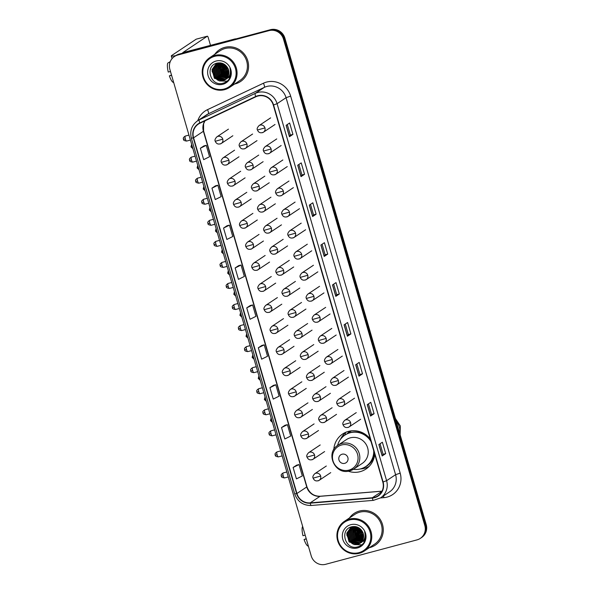<?xml version="1.0" encoding="UTF-8"?>
<svg xmlns="http://www.w3.org/2000/svg" width="594" height="594" viewBox="0 0 594 594"><rect width="100%" height="100%" fill="white"/><g stroke="black" fill="none" stroke-linecap="round" stroke-linejoin="round"><path stroke-width="0.89" d="M370.3 439.033A21.05 20.293 -123.7 0 0 348.448 431.378A21.05 20.293 -123.7 0 0 342.619 434.006A21.05 20.293 -123.7 0 0 333.806 449.606M348.181 471.176A21.05 20.293 -123.7 0 0 360.15 471.666A21.05 20.293 -123.7 0 0 365.971 469.03A21.05 20.293 -123.7 0 0 374.725 454.269M346.183 432.128A21.05 20.293 -123.7 0 0 344.824 433.672M347.015 433.85A19.26 18.57 56.3 0 1 350.282 431.051A19.26 18.57 56.3 0 1 350.423 430.954M351.032 430.865A19.26 18.57 -123.7 0 0 350.542 431.355M420.277 538.409L421.681 537.466A11.91 11.486 -123.7 0 0 426.21 524.584L284.875 38.127A11.91 11.486 -123.7 0 0 270.426 29.7L179.106 54.106A11.91 11.486 -123.7 0 0 175.809 55.591L175.111 56.059A11.91 11.486 -123.7 0 1 178.408 54.574A11.91 11.486 -123.7 0 0 175.111 56.059L174.406 56.534A11.91 11.486 -123.7 0 0 169.877 69.416L311.211 555.873A11.91 11.486 -123.7 0 0 325.661 564.3L416.981 539.894A11.91 11.486 -123.7 0 0 420.277 538.409A11.91 11.486 -123.7 0 0 424.807 525.519L283.472 39.063A11.91 11.486 -123.7 0 0 269.023 30.636L177.703 55.042A11.91 11.486 -123.7 0 0 174.406 56.534M269.023 30.636L178.408 54.574L269.728 30.168A11.91 11.486 -123.7 0 1 284.177 38.595A11.91 11.486 -123.7 0 0 269.728 30.168L270.426 29.7M424.807 525.519L425.504 525.051L284.177 38.595L425.504 525.051A11.91 11.486 -123.7 0 1 420.975 537.941A11.91 11.486 -123.7 0 0 425.504 525.051L426.21 524.584M224.688 47.401A19.06 18.377 -123.7 0 0 219.416 49.785A19.06 18.377 -123.7 0 0 214.753 54.321A19.06 18.377 -123.7 0 1 219.416 49.785A19.06 18.377 -123.7 0 1 224.688 47.401A19.06 18.377 -123.7 0 1 246.755 58.071A19.06 18.377 -123.7 0 1 240.563 81.504A19.06 18.377 -123.7 0 0 246.755 58.071A19.06 18.377 -123.7 0 0 224.688 47.401M234.578 84.058A19.06 18.377 -123.7 0 0 235.291 83.88A19.06 18.377 -123.7 0 0 240.563 81.504A19.06 18.377 -123.7 0 1 235.291 83.88A19.06 18.377 -123.7 0 1 234.578 84.058M359.392 511.055A19.06 18.377 -123.7 0 0 354.121 513.431A19.06 18.377 -123.7 0 0 349.458 517.975A19.06 18.377 -123.7 0 1 354.121 513.431A19.06 18.377 -123.7 0 1 359.392 511.055A19.06 18.377 -123.7 0 1 381.459 521.725A19.06 18.377 -123.7 0 1 375.267 545.151A19.06 18.377 -123.7 0 0 381.459 521.725A19.06 18.377 -123.7 0 0 359.392 511.055M369.282 547.713A19.06 18.377 -123.7 0 0 369.995 547.534A19.06 18.377 -123.7 0 0 375.267 545.151L375.267 545.151A19.06 18.377 -123.7 0 1 369.995 547.534A19.06 18.377 -123.7 0 1 369.282 547.713M257.848 96.057A12.704 12.251 56.3 0 1 273.262 105.041L382.796 482.046A12.704 12.251 56.3 0 1 377.962 495.79A12.704 12.251 56.3 0 1 372.334 497.75L310.209 502.866A12.704 12.251 56.3 0 1 296.918 493.51L193.577 137.823A12.704 12.251 56.3 0 1 198.403 124.072A12.704 12.251 56.3 0 1 199.911 123.218L255.843 96.792A12.704 12.251 56.3 0 1 257.848 96.057M257.766 95.753A13.023 12.556 -123.7 0 0 255.702 96.503L199.777 122.936A13.023 12.556 -123.7 0 0 193.28 137.897L296.621 493.592A13.023 12.556 -123.7 0 0 310.246 503.177L372.364 498.062A13.023 12.556 -123.7 0 0 383.093 481.964L273.559 104.96A13.023 12.556 -123.7 0 0 257.766 95.753M385.684 453.63L383.108 454.321L382.18 455.969L385.684 453.63L382.373 442.226L378.868 444.564L382.18 455.969M374.094 413.721L371.517 414.412L370.582 416.06L374.094 413.721L370.782 402.324L367.27 404.663L370.582 416.06M362.503 373.819L359.919 374.51L358.991 376.158L362.503 373.819L359.192 362.414L355.68 364.761L358.991 376.158M350.906 333.917L348.329 334.6L347.401 336.256L350.906 333.917L347.594 322.512L344.082 324.851L347.401 336.256M292.939 134.393L290.362 135.083L289.434 136.731L292.939 134.393L289.627 122.988L286.122 125.327L289.434 136.731M298.893 164.449L301.96 174.992L301.024 176.633L304.536 174.294L301.225 162.897L297.713 165.236L301.024 176.633M301.952 174.985L304.536 174.294M316.127 214.204L313.55 214.887L312.615 216.543L316.127 214.204L312.815 202.799L309.303 205.138L312.615 216.543M327.717 254.106L325.141 254.796L324.213 256.445L327.717 254.106L324.406 242.701L320.901 245.047L324.213 256.445M339.315 294.008L336.739 294.698L335.803 296.347L339.315 294.008L336.004 282.61L332.492 284.949L335.803 296.347M273.44 385.35L269.928 387.674L273.24 399.079L279.121 396.161L275.809 384.756L273.403 385.358M285.031 425.252L281.519 427.576L284.83 438.981L290.718 436.063L287.407 424.658L284.994 425.259M296.629 465.161L293.109 467.485L296.428 478.883L302.309 475.965L298.997 464.567L296.584 465.169M238.662 265.637L235.142 267.961L238.461 279.366L244.342 276.44L241.03 265.043L238.617 265.644M227.064 225.727L223.552 228.059L226.863 239.456L232.751 236.538L229.44 225.141L227.027 225.742M215.474 185.825L211.961 188.15L215.273 199.554L221.154 196.636L217.842 185.231L215.436 185.833M203.883 145.924L200.364 148.248L203.675 159.652L209.563 156.727L206.252 145.33L203.839 145.931M261.843 345.441L258.331 347.772L261.642 359.17L267.53 356.252L264.219 344.854L261.806 345.456M246.74 307.863L250.052 319.268L255.932 316.35L252.621 304.945L250.215 305.546L246.74 307.863L252.621 304.945M336.739 294.706L333.672 284.162M325.141 254.804L322.082 244.253M313.55 214.894L310.484 204.351M290.362 135.09L287.303 124.54M348.329 334.608L345.27 324.064M359.927 374.517L356.86 363.966M371.517 414.419L368.451 403.875M383.108 454.321L380.049 443.777M235.142 267.961L241.03 265.043M223.552 228.059L229.44 225.141M211.961 188.15L217.842 185.231M200.364 148.248L206.252 145.33M258.331 347.772L264.219 344.854M269.928 387.674L275.809 384.756M281.519 427.576L287.407 424.658M293.109 467.485L298.997 464.567M218.547 63.127A15.882 15.318 -123.7 0 0 218.577 63.558M218.599 63.84A15.882 15.318 -123.7 0 0 218.689 64.657M218.874 65.696A15.882 15.318 -123.7 0 0 219.847 68.785M223.834 74.428A15.882 15.318 -123.7 0 0 226.21 76.24M226.678 76.522A15.882 15.318 -123.7 0 0 227.628 77.034M228.49 77.428A15.882 15.318 -123.7 0 0 229.826 77.918M175.802 55.598A15.882 1.307 163.8 0 1 171.295 55.962A15.882 1.307 163.8 0 1 171.703 55.502L196.183 39.182A1.982 0.497 -105 0 1 196.22 39.167A1.982 0.497 -105 0 1 196.265 39.159M210.536 45.471L208.308 37.816A1.982 0.497 75 0 0 207.358 36.189A1.982 0.497 75 0 0 207.321 36.204L182.737 52.643L234.882 38.966A1.982 1.916 56.3 0 1 235.217 38.907L236.301 38.818M170.485 71.51L168.258 72.052A10.328 2.606 75 0 1 167.79 63.061L170.218 61.724M171.518 75.067L169.364 75.854L171.592 75.312M169.364 75.854A10.328 2.606 75 0 0 173.426 82.455L173.663 82.447M170.27 61.598L168.696 62.563M224.205 89.003A17.078 16.461 -123.7 0 0 235.424 68.392A17.078 16.461 -123.7 0 0 214.716 56.319A17.078 16.461 -123.7 0 0 203.497 76.93A17.078 16.461 -123.7 0 0 224.205 89.003M224.606 89.649A17.872 17.226 -123.7 0 0 229.551 87.415A17.872 17.226 -123.7 0 0 235.35 65.444A17.872 17.226 -123.7 0 0 214.664 55.442A17.872 17.226 -123.7 0 0 209.727 57.677A17.872 17.226 -123.7 0 0 203.92 79.641A17.872 17.226 -123.7 0 0 224.606 89.649M229.551 87.415L239.902 80.509A17.872 17.226 -123.7 0 0 245.708 58.539A17.872 17.226 -123.7 0 0 225.022 48.537A17.872 17.226 -123.7 0 0 220.077 50.772L209.727 57.677M230.873 72.579L230.39 72.446M228.89 71.807L226.641 70.099L224.057 64.137M230.91 72.327L230.413 72.171M228.861 71.451L226.915 69.914L224.369 64.323M230.68 73.5L230.249 73.433M228.905 73.055L225.527 70.842L222.965 63.595M230.739 73.285L230.294 73.196M228.913 72.772L225.802 70.656L223.225 63.707M230.42 74.317L230.041 74.295M228.772 74.094L224.413 71.584L222.015 63.254M230.494 74.124L230.093 74.087M228.816 73.849L224.688 71.399L222.245 63.32M228.556 75L223.292 72.327L221.154 63.038M228.616 74.785L223.574 72.141L221.362 63.075M230.45 75.564L229.923 75.676M228.274 75.802L222.178 73.069L219.869 64.36L220.374 62.912M230.554 75.416L230.019 75.52M228.356 75.609L222.46 72.884L220.151 64.174L220.56 62.934M227.94 76.529L221.065 73.812L218.755 65.102L219.617 62.942M230.123 75.973L229.611 76.121M228.029 76.351L221.347 73.626L219.038 64.917L219.802 62.919M227.561 77.183L219.951 74.554L217.642 65.845L218.889 63.053M227.665 77.027L220.233 74.369L217.924 65.659L219.067 63.023M227.146 77.784L218.837 75.297L216.528 66.587L218.198 63.224M227.257 77.636L219.119 75.111L216.81 66.402L218.369 63.172M226.693 78.326L217.723 76.039L215.414 67.33L217.538 63.439M226.811 78.193L218.005 75.854L215.696 67.144L217.701 63.38M226.21 78.816L224.94 79.262L216.61 76.789L214.3 68.072L216.907 63.699M226.336 78.698L225.215 79.076L216.884 76.604L214.575 67.887L217.062 63.632M225.69 79.262L223.819 80.004L215.496 77.532L213.187 68.815L216.305 64.004M225.824 79.158L224.101 79.819L215.771 77.346L213.461 68.629L216.454 63.929M224.799 79.871A8.977 8.65 -123.7 0 0 227.673 67.887C225.26 63.966 221.814 62.363 217.337 63.061C204.188 65.644 210.573 86.91 222.787 83.271C226.292 82.425 228.787 80.331 230.257 76.997C231.311 74.027 231.2 71.072 229.93 68.124C231.311 73.738 229.596 77.651 224.799 79.871L222.705 80.747L214.382 78.274L212.073 69.557L215.741 64.36L220.196 62.89M225.282 79.566L222.988 80.561L214.657 78.089L212.348 69.372L215.874 64.263M230.583 75.973L229.596 76.693L230.168 76.047M230.004 76.106L229.507 76.262M230.138 76.299L229.685 76.529M229.529 76.596L229.054 76.789M230.264 76.188L229.811 76.411M229.655 76.478L229.173 76.663M229.596 76.693L229.165 76.96M229.024 77.042L228.571 77.272M229.73 76.596L229.299 76.856M229.15 76.93L228.697 77.153M230.784 75.074L228.326 77.532M230.724 75.379L228.482 77.435M228.608 70.144L225.341 65.036M225.661 65.912A8.977 8.65 -123.7 0 0 228.556 69.951M230.435 71.124A8.977 8.65 -123.7 0 0 230.851 71.302M216.082 61.034A12.155 11.717 -123.7 0 0 208.1 75.698A12.155 11.717 -123.7 0 0 222.839 84.289A12.155 11.717 -123.7 0 0 230.821 69.624A12.155 11.717 -123.7 0 0 216.082 61.034M230.88 71.473L230.442 71.287M227.198 81.148L219.743 80.955M218.792 80.539L215.548 78.17L212.147 70.456M225.475 76.084L222.23 73.715L218.83 65.993M226.589 75.341L223.344 72.973L219.943 65.251M227.702 74.599L224.458 72.23L221.057 64.508M221.042 63.395L221.065 63.016M227.101 81.222L219.171 80.873M218.013 80.294L215.407 78.267L212.073 71.302M224.703 75.839L222.089 73.805L218.763 66.847M225.817 75.089L223.203 73.062L219.877 66.105M228.527 75.111L228.081 74.926M226.93 74.347L224.324 72.32L220.99 65.362M220.901 63.996L220.931 62.994M344.743 463.335A4.767 4.596 -123.7 0 0 347.869 457.58A4.767 4.596 -123.7 0 0 342.092 454.217A4.767 4.596 -123.7 0 0 338.959 459.964A4.767 4.596 -123.7 0 0 344.743 463.335M349.859 470.812A14.293 13.781 -123.7 0 0 353.816 469.022L362.229 463.417A14.293 13.781 -123.7 0 0 366.869 445.842A14.293 13.781 -123.7 0 0 350.319 437.837A14.293 13.781 -123.7 0 0 346.369 439.627L337.956 445.233C324.755 452.977 335.231 475.653 349.784 470.849L353.816 469.022A14.293 13.781 -123.7 0 0 358.457 451.447A14.293 13.781 -123.7 0 0 341.914 443.443A14.293 13.781 -123.7 0 0 337.956 445.233M353.393 469.29A18.86 18.184 -123.7 0 0 360.595 468.874A18.86 18.184 -123.7 0 0 365.815 466.513A18.86 18.184 -123.7 0 0 373.737 450.876M371.057 441.646A18.86 18.184 -123.7 0 0 350.104 432.766A18.86 18.184 -123.7 0 0 344.884 435.127A18.86 18.184 -123.7 0 0 337.548 445.515M365.815 466.513L366.164 466.283A18.86 18.184 -123.7 0 0 374.079 452.049M370.641 440.213A18.86 18.184 -123.7 0 0 350.46 432.536A18.86 18.184 -123.7 0 0 345.24 434.89L344.884 435.127M361.887 432.967A14.895 14.36 -123.7 0 0 360.825 432.855M351.589 430.806A18.86 18.184 -123.7 0 0 349.799 431.845A18.86 18.184 -123.7 0 0 347.639 433.546M369.156 466.379A20.649 19.906 56.3 0 1 364.516 468.302A20.649 19.906 56.3 0 1 360.313 468.941M340.533 439.263A20.649 19.906 56.3 0 1 343.844 434.325L345.248 433.39L345.611 434.645M341.929 437.785L343.844 434.325M353.252 526.781A15.882 15.318 -123.7 0 0 353.282 527.212M353.304 527.494A15.882 15.318 -123.7 0 0 353.393 528.304M353.579 529.351A15.882 15.318 -123.7 0 0 354.551 532.439M358.538 538.082A15.882 15.318 -123.7 0 0 360.914 539.894M361.382 540.176A15.882 15.318 -123.7 0 0 362.333 540.689M365.488 538.728L363.186 541.089A15.882 15.318 -123.7 0 0 364.53 541.572M305.19 535.164L302.962 535.706A10.328 2.606 75 0 1 302.495 526.715L302.702 526.596M306.222 538.713L304.069 539.508L306.296 538.966M304.069 539.508A10.328 2.606 75 0 0 308.13 546.109L308.368 546.101M358.91 552.658A17.078 16.461 -123.7 0 0 370.129 532.046A17.078 16.461 -123.7 0 0 349.413 519.973A17.078 16.461 -123.7 0 0 338.201 540.577A17.078 16.461 -123.7 0 0 358.91 552.658M359.311 553.296A17.872 17.226 -123.7 0 0 364.256 551.069A17.872 17.226 -123.7 0 0 370.055 529.098A17.872 17.226 -123.7 0 0 349.369 519.097A17.872 17.226 -123.7 0 0 344.423 521.332A17.872 17.226 -123.7 0 0 338.625 543.295A17.872 17.226 -123.7 0 0 359.311 553.296M364.256 551.069L374.606 544.163A17.872 17.226 -123.7 0 0 380.412 522.193A17.872 17.226 -123.7 0 0 359.726 512.191A17.872 17.226 -123.7 0 0 354.781 514.426L344.423 521.332M365.577 536.234L365.095 536.092M363.595 535.461L361.345 533.754L358.761 527.791M365.614 535.981L365.117 535.825M363.565 535.105L361.62 533.568L359.073 527.977M365.384 537.154L364.954 537.087M363.602 536.709L360.231 534.496L357.67 527.249M365.444 536.939L364.998 536.85M363.617 536.419L360.506 534.31L357.93 527.361M365.124 537.971L364.746 537.949M363.476 537.748L359.11 535.239L356.719 526.9M365.199 537.778L364.798 537.741M363.521 537.503L359.392 535.053L356.942 526.975M363.261 538.654L357.996 535.981L355.858 526.685M363.32 538.439L358.279 535.795L356.066 526.73M365.154 539.218L364.627 539.33M362.979 539.456L356.883 536.724L354.573 528.014L355.078 526.566M365.258 539.07L364.723 539.174M363.053 539.263L357.165 536.538L354.856 527.828L355.264 526.588M362.644 540.184L355.769 537.466L353.46 528.757L354.321 526.596M364.827 539.627L364.315 539.775M362.734 540.005L356.051 537.28L353.742 528.571L354.507 526.574M362.266 540.837L354.655 538.209L352.346 529.499L353.593 526.707M362.37 540.681L354.937 538.023L352.628 529.313L353.772 526.67M361.85 541.431L353.541 538.951L351.232 530.242L352.903 526.871M361.961 541.29L353.824 538.765L351.514 530.056L353.074 526.826M361.397 541.98L352.428 539.694L350.118 530.984L352.242 527.093M361.516 541.847L352.702 539.508L350.393 530.798L352.405 527.034M360.914 542.471L359.637 542.916L351.314 540.436L349.005 531.727L351.611 527.353M361.033 542.352L359.919 542.73L351.589 540.25L349.279 531.541L351.767 527.286M360.395 542.916L358.524 543.659L350.2 541.179L347.891 532.469L351.009 527.658M360.528 542.805L358.806 543.473L350.475 540.993L348.166 532.283L351.158 527.576M359.504 543.525A8.977 8.65 -123.7 0 0 362.377 531.541C359.957 527.621 356.511 526.009 352.042 526.715C338.892 529.299 345.277 550.564 357.491 546.926C360.996 546.079 363.491 543.985 364.961 540.651C366.015 537.681 365.904 534.726 364.634 531.771C366.015 537.392 364.3 541.305 359.504 543.525L357.41 544.401L349.086 541.928L346.777 533.212L350.438 528.007L354.9 526.544M359.986 543.22L357.692 544.215L349.361 541.743L347.052 533.026L350.579 527.918M365.288 539.627L364.3 540.347L364.872 539.701M364.709 539.76L364.211 539.916M364.842 539.953L364.389 540.176M364.233 540.25L363.758 540.443M364.968 539.842L364.516 540.065M364.36 540.132L363.877 540.317M364.3 540.347L363.87 540.607M363.728 540.696L363.276 540.926M364.434 540.25L364.003 540.51M363.855 540.585L363.402 540.807M365.429 539.033L363.031 541.186M363.313 533.798L360.046 528.69M360.365 529.566A8.977 8.65 -123.7 0 0 363.261 533.605M365.139 534.771A8.977 8.65 -123.7 0 0 365.555 534.956M350.787 524.688A12.155 11.717 -123.7 0 0 342.805 539.352A12.155 11.717 -123.7 0 0 357.543 547.943A12.155 11.717 -123.7 0 0 365.525 533.278A12.155 11.717 -123.7 0 0 350.787 524.688M365.585 535.127L365.147 534.934M361.894 544.795L354.44 544.609M353.497 544.193L350.252 541.825L346.851 534.11M360.179 539.738L356.935 537.37L353.534 529.648M361.293 538.988L358.048 536.627L354.648 528.905M362.407 538.246L359.162 535.885L355.761 528.163M355.747 527.049L355.769 526.67M361.798 544.876L353.876 544.527M352.717 543.948L350.111 541.921L346.777 534.956M359.407 539.486L356.794 537.459L353.467 530.501M360.521 538.743L357.907 536.716L354.581 529.759M363.231 538.765L362.786 538.58M361.635 538.001L359.021 535.974L355.695 529.016M355.606 527.65L355.635 526.648M179.106 54.106L177.703 55.042M284.875 38.127L283.472 39.063M197.795 120.664A19.854 19.142 56.3 0 1 207.499 109.66L263.432 83.227A19.854 19.142 56.3 0 1 290.652 96.117L400.178 473.121L395.589 474.703L286.063 97.698A15.882 15.318 -123.7 0 0 266.795 86.464A15.882 15.318 -123.7 0 0 264.285 87.385L208.353 113.81A15.882 15.318 -123.7 0 0 206.474 114.88L197.483 120.864A15.882 15.318 56.3 0 1 199.369 119.802A3.972 1.047 64.7 0 0 199.777 122.936M400.178 473.121A19.854 19.142 56.3 0 1 387.139 497.081A19.854 19.142 56.3 0 1 383.835 497.661L380.479 497.935M389.553 491.884A15.882 15.318 -123.7 0 0 395.589 474.703L386.605 480.687A15.882 15.318 56.3 0 1 380.568 497.876L389.553 491.884M207.499 109.66A3.972 1.047 -115.3 0 1 208.353 113.81L199.369 119.802L255.301 93.369A15.882 15.318 56.3 0 1 257.811 92.456A15.882 15.318 56.3 0 1 277.079 103.683L273.559 104.96M255.702 96.503A3.972 1.047 64.7 0 1 255.301 93.369L264.285 87.385A3.972 1.047 -115.3 0 0 263.432 83.227M197.483 120.864C191.706 125.208 189.664 130.977 191.35 138.164L193.28 137.897M296.621 493.592L294.683 493.859C297.557 501.692 303.089 505.561 311.293 505.479L373.411 500.363L380.568 497.876M310.246 503.177A3.972 0.928 85.3 0 0 311.293 505.479M372.364 498.062A3.972 0.928 85.3 0 0 373.411 500.363M383.093 481.964L386.605 480.687L277.079 103.683L286.063 97.698L290.652 96.117M383.524 495.901A3.972 0.928 -94.7 0 1 383.835 497.661M296.918 493.51L306.742 486.961A12.704 12.251 -123.7 0 0 320.04 496.317L382.001 491.208M310.209 502.866L320.04 496.317A7.15 1.678 -94.7 0 1 320.248 496.235L382.031 491.149M372.334 497.75L381.935 491.342M204.915 120.857A12.704 12.251 -123.7 0 0 203.4 131.267L306.742 486.961A7.15 0.587 -16.2 0 0 306.927 486.753C309.355 493.169 313.795 496.332 320.248 496.235M193.577 137.823L203.4 131.267A7.15 0.587 -16.2 0 0 203.586 131.059L306.927 486.753M335.885 296.28L332.573 284.897M324.287 256.378L320.983 244.988M312.696 216.468L309.385 205.086M301.099 176.567L297.794 165.184M289.508 136.665L286.197 125.275M347.475 336.182L344.164 324.799M359.066 376.091L355.761 364.701M370.663 415.993L367.352 404.611M382.254 455.902L378.95 444.512M234.303 39.352L234.882 38.966M207.321 36.204L196.183 39.182M235.217 38.907L234.712 39.249M218.458 63.15A15.882 15.318 -123.7 0 0 218.495 63.699M218.518 64.004A15.882 15.318 -123.7 0 0 218.703 65.333M218.83 65.979A15.882 15.318 -123.7 0 0 220.025 69.439M223.292 74.057A15.882 15.318 -123.7 0 0 225.958 76.195M226.455 76.5A15.882 15.318 -123.7 0 0 227.465 77.049M228.378 77.472A15.882 15.318 -123.7 0 0 228.393 77.48A15.882 15.318 -123.7 0 0 229.767 77.985M396.198 421.287A14.895 14.36 56.3 0 1 399.331 427.056A14.895 14.36 56.3 0 1 399.762 433.546M348.916 470.106A13.135 12.66 -123.7 0 0 357.543 454.262A13.135 12.66 -123.7 0 0 341.617 444.973A13.135 12.66 -123.7 0 0 332.989 460.825A13.135 12.66 -123.7 0 0 348.916 470.106M364.018 467.56A19.038 18.355 -123.7 0 0 374.636 453.957M264.954 127.903A3.972 3.831 -123.7 0 0 259.043 125.594C257.284 127.465 256.749 128.943 257.432 130.004L264.954 127.903A3.972 3.831 -123.7 0 1 263.446 132.202C260.625 133.435 258.62 132.7 257.432 130.004M262.348 132.7A3.972 3.831 -123.7 0 0 263.446 132.202L275.029 124.48M271.072 148.96A3.972 3.831 -123.7 0 0 265.162 146.644C263.402 148.522 262.867 149.992 263.55 151.062L271.072 148.96A3.972 3.831 -123.7 0 1 269.565 153.252C266.736 154.492 264.731 153.757 263.55 151.062M268.466 153.749A3.972 3.831 -123.7 0 0 269.565 153.252L281.148 145.53M277.19 170.01A3.972 3.831 -123.7 0 0 271.272 167.701C269.52 169.58 268.985 171.05 269.661 172.112L277.19 170.01A3.972 3.831 -123.7 0 1 275.683 174.309C272.854 175.542 270.849 174.814 269.661 172.112M274.584 174.807A3.972 3.831 -123.7 0 0 275.683 174.309L287.266 166.587M283.308 191.068A3.972 3.831 -123.7 0 0 277.391 188.758C275.638 190.629 275.104 192.1 275.779 193.169L283.308 191.068A3.972 3.831 -123.7 0 1 281.801 195.367C278.972 196.599 276.967 195.864 275.779 193.169M280.702 195.857A3.972 3.831 -123.7 0 0 281.801 195.367L293.377 187.645M289.427 212.125A3.972 3.831 -123.7 0 0 283.509 209.808C281.756 211.687 281.214 213.157 281.898 214.219L289.427 212.125A3.972 3.831 -123.7 0 1 287.912 216.416C285.09 217.656 283.086 216.921 281.898 214.219M286.813 216.914A3.972 3.831 -123.7 0 0 287.912 216.416L299.495 208.694M295.537 233.175A3.972 3.831 -123.7 0 0 289.627 230.866C287.867 232.744 287.333 234.214 288.016 235.276L295.537 233.175A3.972 3.831 -123.7 0 1 294.03 237.474C291.209 238.706 289.204 237.979 288.016 235.276M292.931 237.971A3.972 3.831 -123.7 0 0 294.03 237.474L305.613 229.752M301.655 254.232A3.972 3.831 -123.7 0 0 295.745 251.915C293.985 253.794 293.451 255.264 294.134 256.333L301.655 254.232A3.972 3.831 -123.7 0 1 300.148 258.524C297.327 259.764 295.315 259.029 294.134 256.333M299.049 259.021A3.972 3.831 -123.7 0 0 300.148 258.524L311.731 250.802M307.774 275.282A3.972 3.831 -123.7 0 0 301.856 272.973C300.104 274.851 299.569 276.321 300.252 277.383L307.774 275.282A3.972 3.831 -123.7 0 1 306.266 279.581C303.437 280.814 301.433 280.086 300.252 277.383M305.168 280.078A3.972 3.831 -123.7 0 0 306.266 279.581L317.849 271.859M313.892 296.339A3.972 3.831 -123.7 0 0 307.974 294.03C306.222 295.901 305.687 297.371 306.363 298.44L313.892 296.339A3.972 3.831 -123.7 0 1 312.385 300.638C309.556 301.871 307.551 301.136 306.363 298.44M311.286 301.128A3.972 3.831 -123.7 0 0 312.385 300.638L323.968 292.916M320.01 317.396A3.972 3.831 -123.7 0 0 314.092 315.08C312.34 316.958 311.798 318.429 312.481 319.49L320.01 317.396A3.972 3.831 -123.7 0 1 318.495 321.688C315.674 322.928 313.669 322.193 312.481 319.49M317.404 322.186A3.972 3.831 -123.7 0 0 318.495 321.688L330.078 313.966M326.128 338.446A3.972 3.831 -123.7 0 0 320.211 336.137C318.458 338.016 317.916 339.486 318.599 340.548L326.128 338.446A3.972 3.831 -123.7 0 1 324.614 342.745C321.792 343.978 319.787 343.25 318.599 340.548M323.515 343.243A3.972 3.831 -123.7 0 0 324.614 342.745L336.197 335.023M332.239 359.504A3.972 3.831 -123.7 0 0 326.329 357.187C324.569 359.066 324.034 360.536 324.718 361.605L332.239 359.504A3.972 3.831 -123.7 0 1 330.732 363.795C327.91 365.035 325.906 364.3 324.718 361.605M329.633 364.293A3.972 3.831 -123.7 0 0 330.732 363.795L342.315 356.081M338.357 380.554A3.972 3.831 -123.7 0 0 332.447 378.244C330.687 380.123 330.153 381.593 330.836 382.655L338.357 380.554A3.972 3.831 -123.7 0 1 336.85 384.853C334.028 386.085 332.016 385.358 330.836 382.655M335.751 385.35A3.972 3.831 -123.7 0 0 336.85 384.853L348.433 377.131M344.475 401.611A3.972 3.831 -123.7 0 0 338.558 399.302C336.805 401.173 336.271 402.643 336.947 403.712L344.475 401.611A3.972 3.831 -123.7 0 1 342.968 405.91C340.139 407.142 338.135 406.407 336.947 403.712M341.869 406.407A3.972 3.831 -123.7 0 0 342.968 405.91L354.551 398.188M350.594 422.668A3.972 3.831 -123.7 0 0 344.676 420.352C342.924 422.23 342.389 423.7 343.065 424.769L350.594 422.668A3.972 3.831 -123.7 0 1 349.086 426.96C346.257 428.2 344.253 427.465 343.065 424.769M347.987 427.457A3.972 3.831 -123.7 0 0 349.086 426.96L360.662 419.238M191.038 146.777L192.322 146.659M246.926 144.067A3.972 3.831 -123.7 0 0 241.016 141.751C239.256 143.629 238.721 145.099 239.404 146.169L246.926 144.067A3.972 3.831 -123.7 0 1 245.419 148.366C242.597 149.599 240.592 148.864 239.404 146.169M244.32 148.856A3.972 3.831 -123.7 0 0 245.419 148.366L257.002 140.644M197.156 167.835L198.433 167.708M253.044 165.117A3.972 3.831 -123.7 0 0 247.134 162.808C245.374 164.687 244.839 166.157 245.522 167.218L253.044 165.117A3.972 3.831 -123.7 0 1 251.537 169.416C248.715 170.649 246.703 169.921 245.522 167.218M250.438 169.914A3.972 3.831 -123.7 0 0 251.537 169.416L263.12 161.694M203.274 188.885L204.551 188.766M259.162 186.174A3.972 3.831 -123.7 0 0 253.244 183.865C251.492 185.736 250.958 187.214 251.641 188.276L259.162 186.174A3.972 3.831 -123.7 0 1 257.655 190.474C254.826 191.706 252.821 190.971 251.641 188.276M256.556 190.971A3.972 3.831 -123.7 0 0 257.655 190.474L269.238 182.752M209.392 209.942L210.67 209.823M265.28 207.232A3.972 3.831 -123.7 0 0 259.363 204.915C257.61 206.794 257.076 208.264 257.751 209.333L265.28 207.232A3.972 3.831 -123.7 0 1 263.773 211.523C260.944 212.763 258.939 212.028 257.751 209.333M262.674 212.021A3.972 3.831 -123.7 0 0 263.773 211.523L275.356 203.801M215.503 230.999L216.788 230.873M271.399 228.282A3.972 3.831 -123.7 0 0 265.481 225.972C263.729 227.851 263.187 229.321 263.87 230.383L271.399 228.282A3.972 3.831 -123.7 0 1 269.884 232.581C267.062 233.813 265.058 233.086 263.87 230.383M268.792 233.078A3.972 3.831 -123.7 0 0 269.884 232.581L281.467 224.859M221.621 252.049L222.906 251.93M277.517 249.339A3.972 3.831 -123.7 0 0 271.599 247.03C269.847 248.901 269.305 250.371 269.988 251.44L277.517 249.339A3.972 3.831 -123.7 0 1 276.002 253.638C273.181 254.871 271.176 254.135 269.988 251.44M274.903 254.128A3.972 3.831 -123.7 0 0 276.002 253.638L287.585 245.916M227.74 273.106L229.024 272.988M283.628 270.396A3.972 3.831 -123.7 0 0 277.717 268.08C275.958 269.958 275.423 271.428 276.106 272.49L283.628 270.396A3.972 3.831 -123.7 0 1 282.12 274.688C279.299 275.928 277.294 275.193 276.106 272.49M281.021 275.185A3.972 3.831 -123.7 0 0 282.12 274.688L293.703 266.966M233.858 294.156L235.135 294.037M289.746 291.446A3.972 3.831 -123.7 0 0 283.835 289.137C282.076 291.008 281.541 292.486 282.224 293.547L289.746 291.446A3.972 3.831 -123.7 0 1 288.238 295.745C285.417 296.978 283.405 296.25 282.224 293.547M287.14 296.243A3.972 3.831 -123.7 0 0 288.238 295.745L299.822 288.023M239.976 315.214L241.253 315.095M295.864 312.503A3.972 3.831 -123.7 0 0 289.946 310.187C288.194 312.065 287.659 313.535 288.335 314.605L295.864 312.503A3.972 3.831 -123.7 0 1 294.357 316.795C291.528 318.035 289.523 317.3 288.335 314.605M293.258 317.293A3.972 3.831 -123.7 0 0 294.357 316.795L305.94 309.073M246.094 336.271L247.371 336.145M301.982 333.553A3.972 3.831 -123.7 0 0 296.064 331.244C294.312 333.123 293.778 334.593 294.453 335.655L301.982 333.553A3.972 3.831 -123.7 0 1 300.475 337.852C297.646 339.085 295.641 338.357 294.453 335.655M299.376 338.35A3.972 3.831 -123.7 0 0 300.475 337.852L312.05 330.13M252.205 357.321L253.489 357.202M308.1 354.611A3.972 3.831 -123.7 0 0 302.183 352.301C300.43 354.173 299.888 355.643 300.571 356.712L308.1 354.611A3.972 3.831 -123.7 0 1 306.586 358.91C303.764 360.142 301.759 359.407 300.571 356.712M305.487 359.4A3.972 3.831 -123.7 0 0 306.586 358.91L318.169 351.188M258.323 378.378L259.608 378.259M314.219 375.668A3.972 3.831 -123.7 0 0 308.301 373.351C306.549 375.23 306.007 376.7 306.69 377.762L314.219 375.668A3.972 3.831 -123.7 0 1 312.704 379.96C309.882 381.2 307.878 380.464 306.69 377.762M311.605 380.457A3.972 3.831 -123.7 0 0 312.704 379.96L324.287 372.238M264.441 399.435L265.726 399.309M320.329 396.718A3.972 3.831 -123.7 0 0 314.419 394.409C312.659 396.287 312.125 397.757 312.808 398.819L320.329 396.718A3.972 3.831 -123.7 0 1 318.822 401.017C316.001 402.249 313.996 401.522 312.808 398.819M317.723 401.514A3.972 3.831 -123.7 0 0 318.822 401.017L330.405 393.295M270.56 420.485L271.837 420.366M326.448 417.775A3.972 3.831 -123.7 0 0 320.537 415.458C318.778 417.337 318.243 418.807 318.926 419.876L326.448 417.775A3.972 3.831 -123.7 0 1 324.94 422.067C322.111 423.307 320.107 422.572 318.926 419.876M323.841 422.564A3.972 3.831 -123.7 0 0 324.94 422.067L336.523 414.352M185.365 138.959A2.584 0.653 -105 0 1 185.269 136.085C182.031 138.32 183.791 138.751 183.457 139.3L185.365 138.959A2.584 0.653 -105 0 0 186.605 141.075L190.399 140.058M183.524 139.226L183.457 139.3C184.088 139.315 182.15 140.362 186.605 141.075M222.787 139.174A3.972 3.831 -123.7 0 0 216.869 136.865C215.117 138.736 214.575 140.206 215.258 141.275L222.787 139.174A3.972 3.831 -123.7 0 1 221.272 143.473C218.451 144.706 216.446 143.971 215.258 141.275M220.181 143.963A3.972 3.831 -123.7 0 0 221.272 143.473L232.855 135.751M191.483 160.016A2.584 0.653 -105 0 1 191.387 157.135C188.142 159.37 189.909 159.801 189.575 160.35L191.483 160.016A2.584 0.653 -105 0 0 192.723 162.125L196.517 161.108M189.642 160.276L189.575 160.35C190.206 160.373 188.268 161.42 192.723 162.125M228.905 160.232A3.972 3.831 -123.7 0 0 222.988 157.915C221.235 159.793 220.693 161.264 221.376 162.325L228.905 160.232A3.972 3.831 -123.7 0 1 227.391 164.523C224.569 165.763 222.564 165.028 221.376 162.325M226.292 165.021A3.972 3.831 -123.7 0 0 227.391 164.523L238.974 156.801M197.602 181.066A2.584 0.653 -105 0 1 197.505 178.193C194.26 180.428 196.027 180.858 195.693 181.408L197.602 181.066A2.584 0.653 -105 0 0 198.834 183.182L202.636 182.165M195.76 181.333L195.693 181.408C196.317 181.422 194.379 182.469 198.834 183.182M235.016 181.281A3.972 3.831 -123.7 0 0 229.106 178.972C227.346 180.851 226.811 182.321 227.495 183.383L235.016 181.281A3.972 3.831 -123.7 0 1 233.509 185.58C230.687 186.813 228.683 186.085 227.495 183.383M232.41 186.078A3.972 3.831 -123.7 0 0 233.509 185.58L245.092 177.858M203.72 202.123A2.584 0.653 -105 0 1 203.623 199.25C200.378 201.477 202.146 201.915 201.812 202.465L203.72 202.123A2.584 0.653 -105 0 0 204.952 204.232L208.754 203.222M201.871 202.383L201.812 202.465C202.435 202.48 200.497 203.527 204.952 204.232M241.134 202.339A3.972 3.831 -123.7 0 0 235.224 200.022C233.464 201.901 232.93 203.371 233.613 204.44L241.134 202.339A3.972 3.831 -123.7 0 1 239.627 206.63C236.806 207.87 234.793 207.135 233.613 204.44M238.528 207.128A3.972 3.831 -123.7 0 0 239.627 206.63L251.21 198.916M209.831 223.173A2.584 0.653 -105 0 1 209.734 220.3C206.497 222.535 208.264 222.965 207.922 223.515L209.831 223.173A2.584 0.653 -105 0 0 211.07 225.289L214.872 224.272M207.989 223.441L207.922 223.515C208.553 223.53 206.615 224.584 211.07 225.289M247.253 223.389A3.972 3.831 -123.7 0 0 241.335 221.079C239.582 222.958 239.048 224.428 239.724 225.49L247.253 223.389A3.972 3.831 -123.7 0 1 245.745 227.688C242.916 228.92 240.912 228.193 239.724 225.49M244.646 228.185A3.972 3.831 -123.7 0 0 245.745 227.688L257.328 219.966M215.949 244.231A2.584 0.653 -105 0 1 215.852 241.357C212.615 243.592 214.375 244.023 214.04 244.572L215.949 244.231A2.584 0.653 -105 0 0 217.189 246.347L220.983 245.329M214.107 244.498L214.04 244.572C214.672 244.587 212.734 245.634 217.189 246.347M253.371 244.446A3.972 3.831 -123.7 0 0 247.453 242.137C245.701 244.008 245.166 245.478 245.842 246.547L253.371 244.446A3.972 3.831 -123.7 0 1 251.863 248.745C249.035 249.977 247.03 249.242 245.842 246.547M250.765 249.242A3.972 3.831 -123.7 0 0 251.863 248.745L263.439 241.023M222.067 265.288A2.584 0.653 -105 0 1 221.97 262.414C218.726 264.642 220.493 265.072 220.159 265.622L222.067 265.288A2.584 0.653 -105 0 0 223.307 267.397L227.101 266.379M220.226 265.548L220.159 265.622C220.79 265.644 218.852 266.691 223.307 267.397M259.489 265.503A3.972 3.831 -123.7 0 0 253.571 263.187C251.819 265.065 251.277 266.535 251.96 267.604L259.489 265.503A3.972 3.831 -123.7 0 1 257.974 269.795C255.153 271.035 253.148 270.3 251.96 267.604M256.875 270.292A3.972 3.831 -123.7 0 0 257.974 269.795L269.557 262.073M228.185 286.338A2.584 0.653 -105 0 1 228.089 283.464C224.844 285.699 226.611 286.13 226.277 286.679L228.185 286.338A2.584 0.653 -105 0 0 229.418 288.454L233.219 287.437M226.344 286.605L226.277 286.679C226.908 286.694 224.97 287.741 229.418 288.454M265.607 286.553A3.972 3.831 -123.7 0 0 259.689 284.244C257.937 286.122 257.395 287.593 258.078 288.654L265.607 286.553A3.972 3.831 -123.7 0 1 264.092 290.852C261.271 292.085 259.266 291.357 258.078 288.654M262.993 291.35A3.972 3.831 -123.7 0 0 264.092 290.852L275.675 283.13M234.303 307.395A2.584 0.653 -105 0 1 234.207 304.522C230.962 306.756 232.729 307.187 232.395 307.737L234.303 307.395A2.584 0.653 -105 0 0 235.536 309.504L239.337 308.494M232.462 307.655L232.395 307.737C233.019 307.751 231.081 308.798 235.536 309.504M271.718 307.61A3.972 3.831 -123.7 0 0 265.808 305.301C264.048 307.172 263.513 308.642 264.196 309.712L271.718 307.61A3.972 3.831 -123.7 0 1 270.211 311.909C267.389 313.142 265.384 312.407 264.196 309.712M269.112 312.399A3.972 3.831 -123.7 0 0 270.211 311.909L281.794 304.187M240.422 328.445A2.584 0.653 -105 0 1 240.325 325.571C237.08 327.806 238.847 328.237 238.506 328.786L240.422 328.445A2.584 0.653 -105 0 0 241.654 330.561L245.456 329.544M238.573 328.712L238.506 328.786C239.137 328.801 237.199 329.856 241.654 330.561M277.836 328.668A3.972 3.831 -123.7 0 0 271.926 326.351C270.166 328.23 269.631 329.7 270.315 330.761L277.836 328.668A3.972 3.831 -123.7 0 1 276.329 332.959C273.5 334.192 271.495 333.464 270.315 330.761M275.23 333.457A3.972 3.831 -123.7 0 0 276.329 332.959L287.912 325.237M246.532 349.502A2.584 0.653 -105 0 1 246.436 346.629C243.198 348.864 244.966 349.294 244.624 349.844L246.532 349.502A2.584 0.653 -105 0 0 247.772 351.618L251.574 350.601M244.691 349.769L244.624 349.844C245.255 349.859 243.317 350.906 247.772 351.618M283.954 349.718A3.972 3.831 -123.7 0 0 278.037 347.408C276.284 349.279 275.75 350.757 276.425 351.819L283.954 349.718A3.972 3.831 -123.7 0 1 282.447 354.017C279.618 355.249 277.613 354.514 276.425 351.819M281.348 354.514A3.972 3.831 -123.7 0 0 282.447 354.017L294.03 346.295M252.65 370.559A2.584 0.653 -105 0 1 252.554 367.686C249.317 369.913 251.076 370.344 250.742 370.894L252.65 370.559A2.584 0.653 -105 0 0 253.89 372.668L257.685 371.658M250.809 370.819L250.742 370.894C251.373 370.916 249.435 371.963 253.89 372.668M290.072 370.775A3.972 3.831 -123.7 0 0 284.155 368.458C282.402 370.337 281.86 371.807 282.544 372.876L290.072 370.775A3.972 3.831 -123.7 0 1 288.565 375.066C285.736 376.306 283.732 375.571 282.544 372.876M287.466 375.564A3.972 3.831 -123.7 0 0 288.565 375.066L300.141 367.344M258.769 391.609A2.584 0.653 -105 0 1 258.672 388.736C255.427 390.971 257.195 391.401 256.86 391.951L258.769 391.609A2.584 0.653 -105 0 0 260.009 393.725L263.803 392.708M256.927 391.877L256.86 391.951C257.492 391.966 255.554 393.013 260.009 393.725M296.191 391.825A3.972 3.831 -123.7 0 0 290.273 389.516C288.521 391.394 287.979 392.864 288.662 393.926L296.191 391.825A3.972 3.831 -123.7 0 1 294.676 396.124C291.854 397.356 289.85 396.629 288.662 393.926M293.577 396.621A3.972 3.831 -123.7 0 0 294.676 396.124L306.259 388.402M264.887 412.667A2.584 0.653 -105 0 1 264.79 409.793C261.546 412.028 263.313 412.459 262.979 413.008L264.887 412.667A2.584 0.653 -105 0 0 266.119 414.783L269.921 413.766M263.045 412.934L262.979 413.008C263.602 413.023 261.664 414.07 266.119 414.783M302.301 412.882A3.972 3.831 -123.7 0 0 296.391 410.573C294.631 412.444 294.097 413.914 294.78 414.983L302.301 412.882A3.972 3.831 -123.7 0 1 300.794 417.181C297.973 418.414 295.968 417.679 294.78 414.983M299.695 417.671A3.972 3.831 -123.7 0 0 300.794 417.181L312.377 409.459M271.005 433.724A2.584 0.653 -105 0 1 270.909 430.843C267.664 433.078 269.431 433.509 269.097 434.058L271.005 433.724A2.584 0.653 -105 0 0 272.238 435.833L276.039 434.815M269.156 433.984L269.097 434.058C269.721 434.073 267.783 435.127 272.238 435.833M308.42 433.939A3.972 3.831 -123.7 0 0 302.509 431.623C300.75 433.501 300.215 434.971 300.898 436.033L308.42 433.939A3.972 3.831 -123.7 0 1 306.912 438.231C304.091 439.471 302.079 438.736 300.898 436.033M305.813 438.728A3.972 3.831 -123.7 0 0 306.912 438.231L318.495 430.509M277.116 454.774A2.584 0.653 -105 0 1 277.019 451.9C273.782 454.135 275.549 454.566 275.208 455.115L277.116 454.774A2.584 0.653 -105 0 0 278.356 456.89L282.157 455.873M275.274 455.041L275.208 455.115C275.839 455.13 273.901 456.177 278.356 456.89M314.538 454.989A3.972 3.831 -123.7 0 0 308.62 452.68C306.868 454.559 306.333 456.029 307.016 457.09L314.538 454.989A3.972 3.831 -123.7 0 1 313.031 459.288C310.202 460.521 308.197 459.793 307.016 457.09M311.932 459.786A3.972 3.831 -123.7 0 0 313.031 459.288L324.614 451.566M283.234 475.831A2.584 0.653 -105 0 1 283.138 472.958C279.9 475.185 281.66 475.623 281.326 476.173L283.234 475.831A2.584 0.653 -105 0 0 284.474 477.94L288.276 476.93M281.393 476.091L281.326 476.173C281.957 476.188 280.019 477.234 284.474 477.94M320.656 476.046A3.972 3.831 -123.7 0 0 314.738 473.73C312.986 475.608 312.451 477.079 313.127 478.148L320.656 476.046A3.972 3.831 -123.7 0 1 319.149 480.338C316.32 481.578 314.315 480.843 313.127 478.148M318.05 480.836A3.972 3.831 -123.7 0 0 319.149 480.338L330.732 472.616M353.163 526.804A15.882 15.318 -123.7 0 0 353.2 527.353M353.222 527.658A15.882 15.318 -123.7 0 0 353.408 528.987M353.534 529.633A15.882 15.318 -123.7 0 0 354.729 533.093M357.996 537.711A15.882 15.318 -123.7 0 0 360.662 539.849M361.159 540.154A15.882 15.318 -123.7 0 0 362.169 540.703M363.105 541.141A15.882 15.318 -123.7 0 0 364.471 541.639M191.35 138.164L294.683 493.859M204.982 120.827L203.601 123.819L203.586 131.059M172.067 58.62L171.295 55.962M196.22 39.167L207.358 36.189M400.148 434.882L400.319 425.928L395.374 418.458M351.321 430.836L349.799 431.845M270.626 117.872L259.043 125.594M276.737 138.922L265.162 146.644M282.855 159.979L271.272 167.701M288.974 181.036L277.391 188.758M295.092 202.086L283.509 209.808M301.21 223.144L289.627 230.866M307.328 244.193L295.745 251.915M313.439 265.251L301.856 272.973M319.557 286.308L307.974 294.03M325.675 307.358L314.092 315.08M331.794 328.415L320.211 336.137M337.912 349.472L326.329 357.187M344.023 370.522L332.447 378.244M350.141 391.58L338.558 399.302M356.259 412.63L344.676 420.352M191.632 144.297L190.971 146.852L192.902 148.656M252.599 134.036L241.016 141.751M197.75 165.355L197.089 167.909L199.02 169.713M258.717 155.086L247.134 162.808M203.868 186.412L203.207 188.966L205.13 190.763M264.827 176.143L253.244 183.865M209.986 207.462L209.326 210.016L211.249 211.82M270.946 197.193L259.363 204.915M216.105 228.519L215.444 231.073L217.367 232.87M277.064 218.25L265.481 225.972M222.223 249.569L221.555 252.123L223.485 253.928M283.182 239.308L271.599 247.03M228.334 270.626L227.673 273.181L229.603 274.985M289.3 260.358L277.717 268.08M234.452 291.684L233.791 294.238L235.721 296.035M295.411 281.415L283.835 289.137M240.57 312.734L239.909 315.288L241.832 317.092M301.529 302.465L289.946 310.187M246.688 333.791L246.027 336.345L247.95 338.142M307.647 323.522L296.064 331.244M252.806 354.848L252.146 357.395L254.069 359.199M313.766 344.579L302.183 352.301M258.917 375.898L258.256 378.452L260.187 380.257M319.884 365.629L308.301 373.351M265.035 396.955L264.375 399.51L266.305 401.306M326.002 386.687L314.419 394.409M271.154 418.005L270.493 420.559L272.423 422.364M332.113 407.744L320.537 415.458M185.269 136.085L188.959 135.098M228.452 129.143L216.869 136.865M191.387 157.135L195.077 156.155M234.571 150.193L222.988 157.915M197.505 178.193L201.195 177.205M240.689 171.25L229.106 178.972M203.623 199.25L207.313 198.262M246.8 192.308L235.224 200.022M209.734 220.3L213.432 219.312M252.918 213.357L241.335 221.079M215.852 241.357L219.542 240.37M259.036 234.415L247.453 242.137M221.97 262.414L225.661 261.427M265.154 255.465L253.571 263.187M228.089 283.464L231.779 282.477M271.272 276.522L259.689 284.244M234.207 304.522L237.897 303.534M277.391 297.579L265.808 305.301M240.325 325.571L244.015 324.591M283.501 318.629L271.926 326.351M246.436 346.629L250.133 345.641M289.62 339.686L278.037 347.408M252.554 367.686L256.244 366.698M295.738 360.736L284.155 368.458M258.672 388.736L262.362 387.748M301.856 381.794L290.273 389.516M264.79 409.793L268.481 408.806M307.974 402.851L296.391 410.573M270.909 430.843L274.599 429.863M314.092 423.901L302.509 431.623M277.019 451.9L280.717 450.913M320.203 444.958L308.62 452.68M283.138 472.958L286.835 471.97M326.321 466.008L314.738 473.73"/></g></svg>
